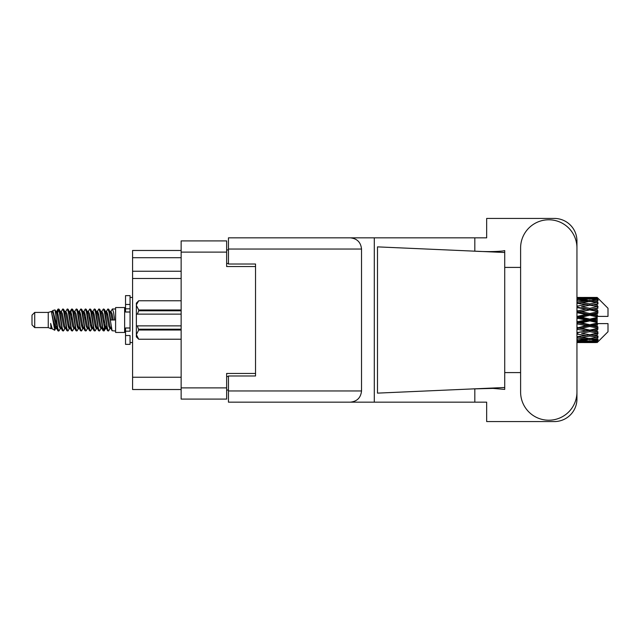 <?xml version="1.0" encoding="UTF-8"?>
<svg xmlns="http://www.w3.org/2000/svg" width="640" height="640" viewBox="0 0 640 640"><rect width="100%" height="100%" fill="white"/><g stroke="black" fill="none" stroke-linecap="round" stroke-linejoin="round"><path stroke-width="0.96" d="M255.536 375.976L255.536 373.448L226.648 373.448L226.648 399.088L181.144 399.088L181.144 240.912L226.648 240.912L226.648 266.552L255.536 266.552L255.536 264.024L255.536 375.976L228.456 375.976L228.456 390.96L361.528 390.96L361.528 249.04L228.456 249.04L228.456 237.84L486.664 237.84L486.664 218.432L554.376 218.432A22.568 22.568 0 0 1 576.944 241L576.944 267.408M228.456 390.056L226.648 390.056M226.648 249.944L228.456 249.944M181.144 257.704L132.576 257.704L132.576 250.48L181.144 250.48M181.144 389.52L132.576 389.52L132.576 377.24L181.144 377.24M181.144 278.472L132.576 278.472L132.576 377.24M132.576 257.704L132.576 271.248L181.144 271.248M132.576 278.472L132.576 271.248M520.608 392.048A28.168 28.168 0 0 0 548.776 420.216A28.168 28.168 0 0 0 576.944 392.048L576.944 247.952A28.168 28.168 0 0 0 548.776 219.784A28.168 28.168 0 0 0 520.608 247.952L520.608 392.048M361.528 390.96C360.816 397.712 357.088 401.448 350.336 402.16L486.664 402.16L486.664 421.568L554.376 421.568A22.568 22.568 0 0 0 576.944 399L576.944 372.592M520.608 372.592L504.72 372.592L504.72 265.112L504.72 267.408L520.608 267.408M504.72 389.4L492.936 388.408L472.648 388.92L377.488 393.128L377.488 246.872L504.72 252.496L504.72 389.4M474.816 402.16L474.816 388.824M474.816 251.176L474.816 237.84M350.336 402.16L228.456 402.16L374.296 402.16L374.296 237.84L228.456 237.84M504.72 252.496L504.72 250.6L502.944 250.968C495.088 251.776 484.984 251.808 472.648 251.08M255.536 264.024L228.456 264.024L228.456 249.04M228.456 402.16L228.456 390.96M350.336 237.84C357.088 238.552 360.816 242.288 361.528 249.04M504.72 387.504L472.648 388.92M34.712 327.584L34.712 312.416L32 315.128L32 324.872L34.712 327.584L48.248 327.584L51.072 328.752L51.584 328.216L51.176 328.568L52.304 328.568M34.712 312.416L48.248 312.416L48.248 327.584M115.6 320L115.6 332.456L124.632 332.456L124.632 307.544L115.6 307.544L115.6 320M48.248 312.416L51.392 311.456L54.712 330.256L52.328 328.944L50.632 323.416L51.072 328.752M55.16 323.464L54.568 326.112M54.712 330.256L56.816 326.072M52.824 310.52L54.984 309.92L56.536 320L56.536 324.216L52.824 310.52L51.888 311.784L52.304 311.432L53.432 313.936L55.688 326.064L56.408 328.216L57.184 328.28M101.544 311.784L103.368 308.984L104.496 312.208L107.56 330.736L108.76 330.736L110.424 327.92M103.368 308.984L104.248 309.264L105.056 312.208L107.32 327.792L108.448 331.016M105.904 312.08L107.88 308.984L109.008 312.208L112.08 330.736L115.6 331.016M110.576 311.784L112.392 308.984L113.52 312.208L114.656 320L110.704 320L108.76 309.264L110.984 313.936L112.112 320M56.536 324.216L58.224 331.016L59.112 330.736L60.768 327.92M56.536 320L57.664 327.792L58.792 331.016M56.816 313.928L58.224 308.984L59.352 312.208L62.424 330.736L63.624 330.736L65.128 328.216M58.224 308.984L59.112 309.264L59.92 312.208L62.176 327.792L63.304 331.016M60.2 311.432L61.328 311.432L62.744 308.984L63.872 312.208L66.936 330.736L68.136 330.736L69.792 327.92M68.456 327.368L68.904 324.52M62.744 308.984L63.624 309.264L64.432 312.208L66.688 327.792L67.816 331.016M68.856 328.28L69.232 326.072M64.712 311.432L65.84 311.432L67.256 308.984L68.384 312.208L71.448 330.736L72.648 330.736L74.152 328.216M67.256 308.984L68.136 309.264L68.944 312.208L71.208 327.792L72.336 331.016M70.352 313.928L71.768 308.984L72.896 312.208L75.968 330.736L77.168 330.736L78.664 328.216M77.48 327.368L77.928 324.52M71.768 308.984L72.648 309.264L73.464 312.208L75.72 327.792L76.848 331.016M77.888 328.28L78.256 326.072M74.464 311.784L76.28 308.984L77.408 312.208L80.48 330.736L81.68 330.736L83.336 327.92M82 327.368L82.448 324.52M76.28 308.984L77.168 309.264L77.976 312.208L80.232 327.792L81.36 331.016M82.4 328.28L82.776 326.072M78.824 312.08L80.8 308.984L81.928 312.208L84.992 330.736L86.192 330.736L87.696 328.216M80.8 308.984L81.68 309.264L82.488 312.208L84.744 327.792L85.872 331.016M82.768 311.432L83.904 311.432L85.312 308.984L86.44 312.208L89.504 330.736L90.704 330.736L92.36 327.92M91.024 327.368L91.472 324.52M85.312 308.984L86.192 309.264L87 312.208L89.264 327.792L90.392 331.016M91.424 328.28L91.8 326.072M88 311.784L89.824 308.984L90.952 312.208L94.024 330.736L95.224 330.736L96.88 327.92M95.536 327.368L95.984 324.52M89.824 308.984L90.704 309.264L91.52 312.208L93.776 327.792L94.904 331.016M95.944 328.28L96.32 326.072M92.36 312.08L94.336 308.984L95.464 312.208L98.536 330.736L99.736 330.736L101.24 328.216M94.336 308.984L95.224 309.264L96.032 312.208L98.288 327.792L99.416 331.016M96.88 312.08L98.856 308.984L99.984 312.208L103.048 330.736L104.248 330.736L105.344 326.072M103.648 330.792L105.016 324.52M98.856 308.984L99.736 309.264L100.544 312.208L102.8 327.792L103.928 331.016M57.144 315.48L58.512 309.208M70.68 315.48L71.136 312.632M79.384 313.928L79.76 311.72M79.712 315.48L80.16 312.632M83.896 313.928L84.272 311.72M84.224 315.48L84.672 312.632M92.928 313.928L93.304 311.72M93.256 315.48L93.704 312.632M97.44 313.928L97.816 311.72M97.768 315.48L98.216 312.632M106.472 313.928L106.84 311.72M106.8 315.48L107.248 312.632M107.88 308.984L108.76 309.264M593.624 320L597.168 319.168L597.168 320.832L593.624 320L589.848 320L576.944 322.896M576.944 318.24L586.08 320L576.944 321.76M597.168 297.44L598.072 298.336L597.168 297.44L593.624 297.472L597.168 297.44M597.168 297.784L589.848 298.28L581.536 297.832L597.168 297.784L598.072 298.568L597.168 297.544M597.168 298.296L597.168 298.808L593.624 298.536L597.168 298.296L598.072 298.896L597.168 297.872M597.168 299.48L589.848 300.48L581.536 299.576L589.848 298.824L597.168 299.48L598.072 300.04L597.168 298.808M597.168 300.512L597.168 301.4L593.624 300.944L598.072 300.784L597.168 299.68M597.168 302.456L589.848 303.912L581.536 302.608L589.848 301.432L598.072 302.76L597.168 301.4M597.168 303.952L597.168 305.168L593.624 304.552L598.072 303.872L597.168 302.76M597.168 306.544L589.848 308.36L581.536 306.736L589.848 305.208L598.072 306.568L597.168 305.168M597.168 308.408L597.168 309.864L593.624 309.128L598.072 307.984L597.168 306.928M597.168 311.472L597.168 311.912L589.848 313.536L581.536 311.688L589.848 309.912L597.168 311.472L598.072 311.216L597.168 309.864M597.168 313.584L597.168 315.192L593.624 314.384L597.168 313.584L598.072 312.84L597.168 311.912M597.168 316.936L597.168 317.408L589.848 319.112L581.536 317.168L589.848 315.248L597.168 316.936L597.168 316.392L598.048 316.392L597.168 315.192M598.048 316.392L608 316.392L608 308.264L597.664 297.928M597.168 319.168L597.168 317.408M597.168 322.592L597.168 323.064L589.848 324.752L581.536 322.832L589.848 320.888L597.168 322.592L597.168 320.832M597.664 342.072L608 331.736L608 323.608L597.168 323.608L597.168 323.064M597.168 324.808L597.168 326.416L593.624 325.616L597.168 324.808L598.048 323.608M597.168 328.088L597.168 328.528L589.848 330.088L581.536 328.312L589.848 326.464L597.168 328.088L598.072 327.16L597.168 326.416M597.168 330.136L597.168 331.592L593.624 330.872L597.168 330.136L598.072 328.784L597.168 328.528M597.168 333.072L589.848 334.792L581.536 333.264L589.848 331.64L597.168 333.072L598.072 332.016L597.168 331.592M597.168 334.832L597.168 336.048L593.624 335.448L597.168 334.832L598.072 333.432L597.168 333.456M597.168 337.24L589.848 338.568L581.536 337.392L589.848 336.088L597.168 337.24L598.072 336.128L597.168 336.048M597.168 338.6L597.168 339.488L593.624 339.056L597.168 338.6L598.072 337.24L597.168 337.544M597.168 340.32L589.848 341.176L581.536 340.424L589.848 339.52L597.168 340.32L598.072 339.216L597.168 339.488M597.168 341.192L597.168 341.704L593.624 341.464L597.168 341.192L598.072 339.96L597.168 340.52M583.808 342.552L589.848 342.568L581.536 342.168L589.848 341.72L597.168 342.128L598.072 341.104L597.168 341.704M597.168 342.128L589.848 342.456M597.168 342.456L593.624 342.528L597.168 342.456L598.072 341.432L597.168 342.216M598.072 341.664L597.168 342.56L598.072 341.664M589.848 342.568L595.896 342.552M577.752 342.568L586.08 342.528L577.752 342.32L577.752 341.28M576.944 342.344L577.752 342.32M586.72 342.368L586.08 342.528M576.944 340.856L586.08 341.464L576.944 341.944M577.752 340.784L577.752 339.608M587.984 341.016L586.08 341.464M580.224 341.848L581.536 342.168M589.848 341.72L589.848 340.608M592.984 342.368L593.624 342.528M576.944 338.056L586.08 339.056L576.944 339.944M577.4 336.76L576.944 336.84M577.752 337.944L577.752 336.696L581.536 337.392M589.016 338.456L586.08 339.056M579.088 339.88L581.536 340.424M589.848 339.52L589.848 338.296M591.72 341.016L593.624 341.464M576.944 334.12L586.08 335.448L576.944 336.688M577.752 333.976L577.752 332.736L576.944 332.88M576.944 329.296L586.08 330.872L576.944 332.848M589.848 336.088L589.848 334.832L586.832 335.32L589.848 334.832L593.624 335.448L581.536 333.264M590.688 338.456L593.624 339.056M577.752 332.544L576.944 332.384M577.752 329.128L577.752 327.976L576.944 328.144M576.944 323.888L586.08 325.616L576.944 328.048M589.848 331.64L589.848 330.44L576.944 332.592M589.848 330.088L586.08 330.872M589.848 334.792L598.072 333.432M577.752 327.48L576.944 327.296M577.752 323.704L577.752 322.712L576.944 322.736M589.848 326.464L589.848 325.392L577.752 327.976L581.536 328.312M589.848 324.752L589.848 325.392L586.08 325.616M598.072 328.784L589.848 330.44L593.624 330.872M577.752 318.048L577.752 317.288L576.944 317.464M576.944 312.704L586.08 314.384L577.752 316.296L577.752 317.288L576.944 317.264M577.752 321.952L577.752 322.712L581.536 322.832M589.848 320.888L589.848 320L586.08 320M597.928 323.608L589.848 325.392L593.624 325.616M577.752 316.296L576.944 316.112M577.752 312.52L577.752 312.024L576.944 312.192M576.944 307.616L586.08 309.128L577.752 310.872L577.752 312.024L576.944 311.952M589.848 315.248L589.848 314.608L577.752 317.288L581.536 317.168M589.848 313.536L589.848 314.608L586.08 314.384M589.848 319.112L589.848 320L576.944 317.104M597.168 318.352L589.848 320L597.168 321.648M577.752 310.872L576.944 310.704M577.752 307.456L576.944 307.408M576.944 303.312L586.08 304.552L577.752 306.024L577.752 307.264L576.944 307.152M589.848 309.912L577.752 312.024L581.536 311.688M589.848 308.36L589.848 309.56L586.08 309.128M598.072 312.84L589.848 314.608L593.624 314.384M577.752 306.024L576.944 305.88M577.4 303.24L576.944 303.16M589.848 305.208L581.536 306.736M598.072 306.568L586.08 304.552L589.848 305.168L592.872 304.68L589.848 305.168L589.848 303.912M598.072 307.984L589.848 309.56L593.624 309.128M576.944 300.056L586.08 300.944L576.944 301.944M577.752 302.056L577.752 303.304L581.536 302.608M589.016 301.544L586.08 300.944M576.944 298.056L586.08 298.536L576.944 299.144M577.752 299.216L577.752 300.392M587.984 298.984L586.08 298.536M579.088 300.12L581.536 299.576M589.848 300.48L589.848 301.704M590.688 301.544L593.624 300.944M577.752 297.432L586.08 297.472L576.944 297.656M577.752 297.68L577.752 298.72M586.72 297.632L586.08 297.472M580.224 298.152L581.536 297.832M589.848 298.28L589.848 299.392M591.72 298.984L593.624 298.536M595.896 297.448L583.808 297.448M592.984 297.632L593.624 297.472M50.632 327.976L51.176 328.568M55.464 311.544L56.096 311.784L56.816 313.936L59.072 326.064L60.2 328.568L60.608 328.216M63.624 309.264L65.84 313.936L68.104 326.064L69.232 328.568L69.64 328.216M71.488 320L72.048 316.72M72.648 309.264L74.872 313.936L77.128 326.064L78.256 328.568L79.384 328.568M81.68 309.264L83.904 313.936L86.16 326.064L87.288 328.568L88.416 328.568M89.544 320L90.104 316.72M90.704 309.264L92.928 313.936L95.184 326.064L96.312 328.568L96.728 328.216M99.736 309.264L101.96 313.936L104.216 326.064L105.344 328.568L106.472 326.072M50.632 323.416L52.328 328.944M56.248 312.08L56.816 311.432L57.944 313.936L60.2 326.064L62.424 330.736M65.84 311.432L66.976 313.936L69.232 326.064L71.448 330.736M73.744 311.432L74.872 311.432L76 313.936L78.256 326.064L80.48 330.736M83.904 311.432L85.032 313.936L87.288 326.064L89.504 330.736M90.104 323.28L90.672 320M92.52 311.784L92.928 311.432L94.056 313.936L96.312 326.064L98.536 330.736M100.824 311.432L101.96 311.432L103.088 313.936L105.344 326.064L107.56 330.736M109.856 311.432L110.984 311.432L112.112 313.936L113.24 320M51.392 311.456L54.56 326.064L55.688 328.568L56.096 328.216M59.112 309.264L61.328 313.936L63.584 326.064L64.712 328.568L65.84 328.568M68.136 309.264L70.36 313.936L72.616 326.064L73.744 328.568L74.872 328.568M77.168 309.264L79.384 313.936L81.64 326.064L82.768 328.568L83.184 328.216M85.032 320L85.592 316.72M86.192 309.264L88.416 313.936L90.672 326.064L91.8 328.568L92.208 328.216M95.224 309.264L97.44 313.936L99.696 326.064L100.824 328.568L101.96 328.568M106.064 311.784L106.472 311.432L105.344 311.432L106.472 313.936L108.728 326.064L109.856 328.568L110.264 328.216M61.328 311.432L62.456 313.936L64.712 326.064L66.936 330.736M69.232 313.928L70.36 311.432L71.488 313.936L73.744 326.064L75.968 330.736M78.976 311.784L79.384 311.432L80.512 313.936L82.768 326.064L84.992 330.736M87.288 311.432L88.416 311.432L89.544 313.936L91.8 326.064L94.024 330.736M96.312 311.432L97.44 311.432L98.568 313.936L100.824 326.064L103.048 330.736M103.648 323.28L104.216 320M106.472 311.432L107.6 313.936L109.856 326.064L112.08 330.736M598.072 311.216L576.944 307.12M597.928 316.392L576.944 311.856M598.072 327.16L576.944 322.536M598.072 332.016L576.944 327.808M130.048 327.976L125.536 327.976L125.536 331.192L130.048 331.192L130.048 304.464L125.536 304.464L125.536 295.624L130.048 295.624L130.048 308.808L125.536 308.808L125.536 312.024L130.048 312.024M125.536 331.192L125.536 344.376L130.048 344.376L130.048 335.536L125.536 335.536M125.536 304.464L125.536 308.808M181.144 330.016L138.712 330.016L137.36 325.872L181.144 325.872M138.712 329.208L181.144 329.208M181.144 310.792L138.712 310.792L137.36 314.128L136.368 314.128L136.368 305.376L138.712 309.984L181.144 309.984M138.712 310.792L138.712 309.984M137.36 325.872L136.368 325.872L136.368 334.624L138.712 339.232L181.144 339.224L138.712 339.232L136.368 336.88L136.368 334.624L138.712 330.016M136.368 305.376L136.368 303.12L138.712 300.768L181.144 300.768L138.712 300.768L136.416 304.736M136.368 314.128L136.368 325.872M181.144 314.128L137.36 314.128M181.144 387.896L226.648 387.896M226.648 252.104L181.144 252.104M226.648 376.52L228.456 376.52M228.456 263.48L226.648 263.48M130.048 311.984L125.536 311.984M130.048 328.016L125.536 328.016M124.632 329.48L125.536 329.48M587.584 342.568L592.12 342.568M576.944 297.432L580.024 297.432M587.584 297.432L592.12 297.432M112.392 308.984L115.6 308.984M124.632 310.52L125.536 310.52M54.984 309.92L56.096 311.784M104.248 330.736L105.752 328.216M55.688 311.432L56.816 311.432M60.2 328.568L61.328 328.568M69.232 328.568L70.36 328.568M91.8 311.432L92.928 311.432M96.312 328.568L97.44 328.568M105.344 328.568L106.472 328.568M56.408 311.784L57.912 309.264M104.248 309.264L105.752 311.784M51.176 311.432L52.304 311.432M55.688 328.568L56.816 328.568M69.232 311.432L70.36 311.432M78.256 311.432L79.384 311.432M82.768 328.568L83.904 328.568M91.8 328.568L92.928 328.568M109.856 328.568L110.984 328.568M56.408 328.216L57.912 330.736M69.944 311.784L71.448 309.264M130.048 342.568L132.576 342.568M130.048 297.432L132.576 297.432"/></g></svg>
